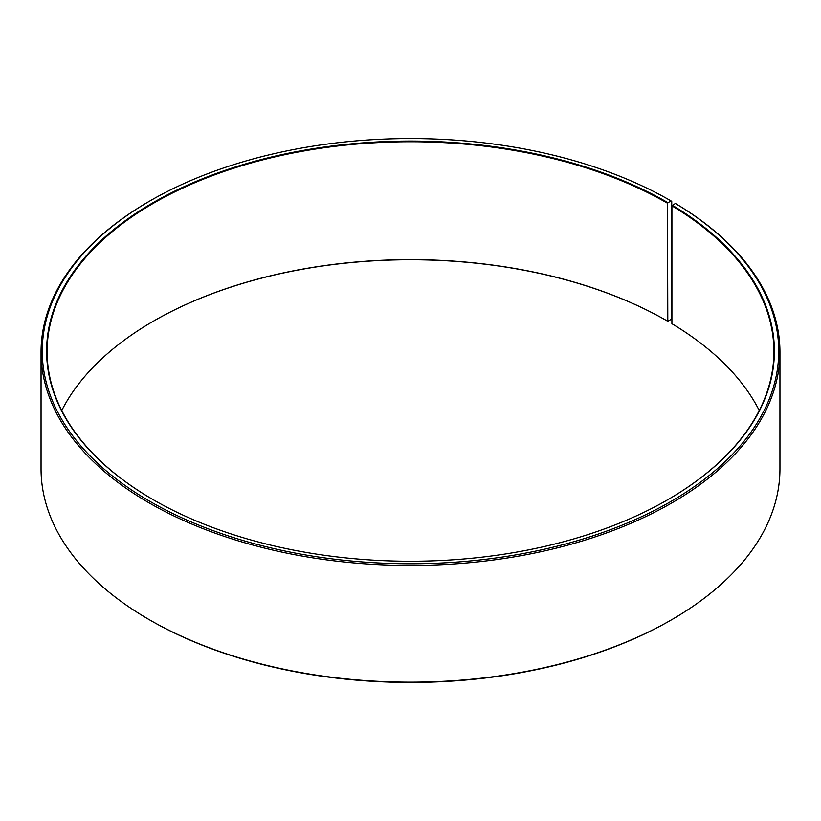 <?xml version="1.0" encoding="UTF-8"?>
<svg xmlns="http://www.w3.org/2000/svg" width="821" height="821" viewBox="0 0 821 821"><rect width="100%" height="100%" fill="white"/><g stroke="black" fill="none" stroke-linecap="round" stroke-linejoin="round"><path stroke-width="1.23" d="M675.385 203.475A368.239 212.598 180 0 1 667.842 503.232A368.239 212.598 180 0 1 148.611 500.615A368.239 212.598 180 0 1 150.11 200.827L149.258 201.319A369.45 213.296 180 0 0 41.05 352.147A369.45 213.296 180 0 0 410.5 565.443A369.45 213.296 180 0 0 779.95 352.147A369.45 213.296 180 0 0 676.258 203.977L675.385 203.475L671.906 205.814L671.906 323.71A363.395 209.807 180 0 1 759.251 410.5M671.906 205.814A363.395 209.807 180 0 1 773.895 351.552A363.395 209.807 180 0 1 667.637 499.804M153.363 499.804A363.395 209.807 180 0 1 47.105 351.552A363.395 209.807 180 0 1 271.433 157.724A363.395 209.807 180 0 1 667.463 203.198L667.801 321.288L670.88 319.513L671.742 318.025L671.742 201.319L670.88 200.827L667.463 203.198M61.749 410.5A363.395 209.807 180 0 1 153.537 321.093A363.395 209.807 180 0 1 667.463 321.093M153.363 321.196A363.877 210.084 180 0 1 667.801 321.288M779.95 352.147L779.95 468.853A369.45 213.296 180 0 1 671.742 619.681L670.89 620.173A368.239 212.598 180 0 1 150.11 620.173L149.258 619.681A369.45 213.296 180 0 1 41.05 468.853L41.05 352.147M671.742 619.681A369.45 213.296 180 0 1 149.258 619.681M150.11 200.827A368.239 212.598 180 0 1 670.88 200.827M672.255 205.219A363.877 210.084 180 0 1 667.801 499.712A363.877 210.084 180 0 1 153.199 499.712A363.877 210.084 180 0 1 153.199 202.602A363.877 210.084 180 0 1 667.801 202.602"/></g></svg>
